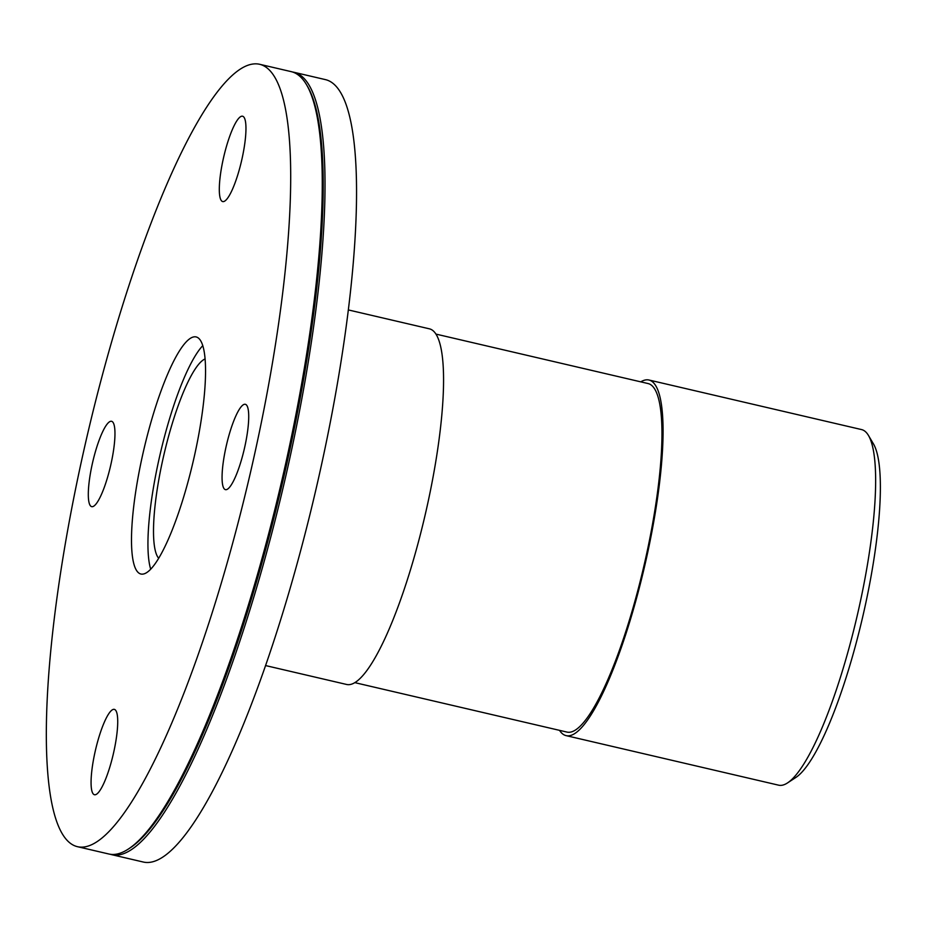 <?xml version="1.0" encoding="UTF-8"?>
<svg xmlns="http://www.w3.org/2000/svg" width="926" height="926" viewBox="0 0 926 926"><rect width="100%" height="100%" fill="white"/><g stroke="black" fill="none" stroke-linecap="round" stroke-linejoin="round"><path stroke-width="1.39" d="M265.507 665.551L346.579 684.453A182.572 38.035 -76.9 0 0 425.069 515.284A182.572 38.035 -76.9 0 0 429.479 328.846L348.407 309.944M354.774 682.624L566.909 732.072A178.926 37.272 -76.9 0 0 643.836 566.284A178.926 37.272 -76.9 0 0 648.154 383.572L436.019 334.112M640.792 381.848A182.572 38.035 103.1 0 1 646.012 379.88A182.572 38.035 103.1 0 1 648.987 380.019A182.572 38.035 103.1 0 1 644.577 566.457A182.572 38.035 103.1 0 1 566.087 735.626A182.572 38.035 103.1 0 1 559.535 730.359M648.987 380.019L861.539 429.571A182.572 38.035 103.1 0 1 868.484 435.486A182.572 38.035 103.1 0 1 857.129 616.01A182.572 38.035 103.1 0 1 787.482 782.945A182.572 38.035 103.1 0 1 778.639 785.179L566.087 735.626M787.482 782.945L795.735 777.539A175.269 36.508 -76.9 0 0 862.604 617.283A175.269 36.508 -76.9 0 0 873.496 443.982L868.484 435.486M110.877 421.272A43.823 9.133 103.1 0 1 111.583 421.295A43.823 9.133 103.1 0 1 110.53 466.044A43.823 9.133 103.1 0 1 91.686 506.649A43.823 9.133 103.1 0 1 92.368 463.544A43.823 9.133 103.1 0 1 110.877 421.272M94.765 753.278A43.823 9.133 103.1 0 1 114.338 709.374A43.823 9.133 103.1 0 1 113.285 754.123A43.823 9.133 103.1 0 1 94.44 794.728A43.823 9.133 103.1 0 1 94.765 753.278M226.164 489.68A43.823 9.133 103.1 0 1 225.446 489.646A43.823 9.133 103.1 0 1 226.5 444.897A43.823 9.133 103.1 0 1 245.344 404.303A43.823 9.133 103.1 0 1 244.661 447.397A43.823 9.133 103.1 0 1 226.164 489.68M242.265 157.675A43.823 9.133 103.1 0 1 222.691 201.579A43.823 9.133 103.1 0 1 223.745 156.83A43.823 9.133 103.1 0 1 242.589 116.225A43.823 9.133 103.1 0 1 242.265 157.675M158.659 558.251A103.457 21.553 103.1 0 1 163.995 454.423A103.457 21.553 103.1 0 1 205.121 358.929M150.695 569.154A121.723 25.361 103.1 0 1 160.291 453.555A121.723 25.361 103.1 0 1 202.806 345.63M194.171 336.844A121.723 25.361 103.1 0 1 196.15 336.937A121.723 25.361 103.1 0 1 194.263 456.657A121.723 25.361 103.1 0 1 142.87 574.108A121.723 25.361 103.1 0 1 140.879 574.016A121.723 25.361 103.1 0 1 142.778 454.296A121.723 25.361 103.1 0 1 194.171 336.844M253.157 63.998A401.664 83.676 103.1 0 1 259.708 64.299A401.664 83.676 103.1 0 1 250.008 474.471A401.664 83.676 103.1 0 1 77.321 846.653A401.664 83.676 103.1 0 1 83.572 451.587A401.664 83.676 103.1 0 1 253.157 63.998M259.708 64.299L291.25 71.649A401.664 83.676 103.1 0 1 306.506 84.671A401.664 83.676 103.1 0 1 281.539 481.821A401.664 83.676 103.1 0 1 128.309 849.073A401.664 83.676 103.1 0 1 108.851 854.003L77.321 846.653M306.506 84.671L307.513 86.373A400.206 83.375 103.1 0 1 282.638 482.076A400.206 83.375 103.1 0 1 129.953 847.996L128.309 849.073M292.628 72.031A401.664 83.676 103.1 0 1 294.028 72.297A401.664 83.676 103.1 0 1 284.328 482.469A401.664 83.676 103.1 0 1 111.641 854.652A401.664 83.676 103.1 0 1 110.263 854.27M294.028 72.297L325.558 79.648A401.664 83.676 103.1 0 1 315.859 489.819A401.664 83.676 103.1 0 1 143.171 862.002L111.641 854.652"/></g></svg>

